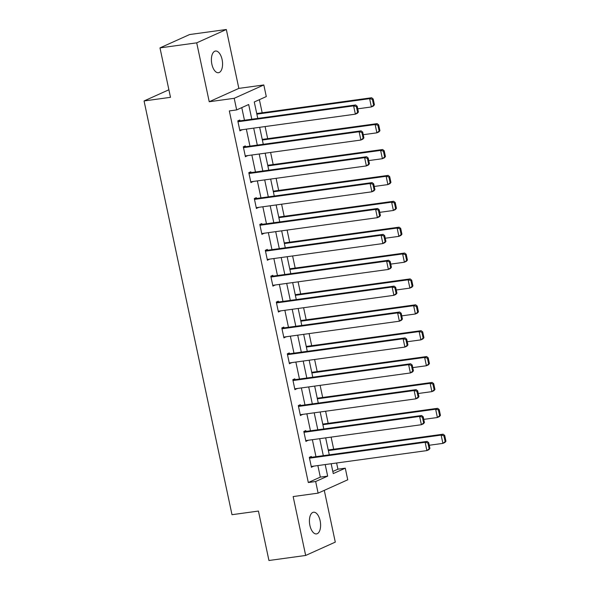 <?xml version="1.0" encoding="UTF-8"?>
<svg xmlns="http://www.w3.org/2000/svg" width="590" height="590" viewBox="0 0 590 590"><rect width="100%" height="100%" fill="white"/><g stroke="black" fill="none" stroke-linecap="round" stroke-linejoin="round"><path stroke-width="0.89" d="M320.134 520.764A10.944 5.45 82.2 0 0 313.526 512.231A10.944 5.45 82.2 0 0 309.89 525.38A10.944 5.45 82.2 0 0 316.498 533.913A10.944 5.45 82.2 0 0 320.134 520.764M222.106 59.575A10.944 5.45 82.2 0 0 215.498 51.042A10.944 5.45 82.2 0 0 211.862 64.192A10.944 5.45 82.2 0 0 218.47 72.725A10.944 5.45 82.2 0 0 222.106 59.575M332.819 471.491L337.93 469.19L345.275 468.18L347.739 479.795L318.121 493.137L315.657 481.521L327.664 476.115L325.208 464.566M168.888 89.769L144.056 100.956L231.995 514.694L258.435 511.065L268.944 560.5L305.672 555.456L335.29 542.114L324.286 490.356M144.056 100.956L170.495 97.321L159.986 47.886L189.604 34.545L226.331 29.5L196.706 42.841L209.229 101.738L234.201 98.309L263.819 84.96L266.289 96.576L254.275 101.982L257.771 118.406M209.229 101.738L238.847 88.389L226.331 29.5M238.847 88.389L263.819 84.96M337.93 469.19L336.61 462.995M333.682 449.219L331.108 437.116M328.18 423.34L325.614 411.237M322.686 397.461L320.112 385.358M317.184 371.582L314.61 359.48M311.682 345.703L309.108 333.601M306.181 319.824L303.607 307.722M300.679 293.945L298.105 281.843M295.177 268.067L292.603 255.957M289.675 242.188L287.101 230.078M284.173 216.309L281.6 204.199M278.672 190.43L276.105 178.32M273.177 164.544L270.604 152.441M267.676 138.665L265.102 126.562M262.174 112.786L259.386 99.681M159.986 47.886L196.706 42.841M251.805 119.224L248.678 104.511L236.664 109.917L229.326 110.927L308.312 482.531L320.318 477.118L317.863 465.569M315.967 456.667L312.361 439.69M310.465 430.789L306.859 413.811M304.971 404.91L301.357 387.932M299.469 379.031L295.856 362.054M293.968 353.152L290.361 336.175M288.466 327.273L284.859 310.296M282.964 301.394L279.358 284.417M277.462 275.508L273.856 258.538M271.961 249.629L268.354 232.659M266.459 223.75L262.852 206.773M260.964 197.871L257.351 180.894M255.463 171.992L251.849 155.015M249.961 146.114L246.347 129.136M244.459 120.235L241.775 107.616M239.982 120.847L239.806 120.021L237.807 120.921L239.924 130.877L241.878 129.748M245.484 146.726L245.307 145.9L243.309 146.799L245.425 156.756L247.38 155.635M250.986 172.605L250.809 171.779L248.81 172.678L250.927 182.635L252.881 181.514M256.488 198.483L256.311 197.657L254.312 198.557L256.421 208.513L258.376 207.392M261.99 224.37L261.812 223.536L259.806 224.436L261.923 234.392L263.877 233.271M267.491 250.249L267.314 249.415L265.308 250.315L267.425 260.271L269.379 259.15M272.986 276.127L272.816 275.294L270.81 276.201L272.927 286.15L274.881 285.029M278.487 302.006L278.31 301.173L276.312 302.08L278.428 312.029L280.383 310.908M283.989 327.885L283.812 327.052L281.814 327.959L283.93 337.908L285.885 336.787M289.491 353.764L289.314 352.938L287.315 353.838L289.432 363.787L291.386 362.666M294.993 379.643L294.816 378.817L292.817 379.717L294.934 389.673L296.888 388.545M300.494 405.522L300.317 404.696L298.319 405.596L300.428 415.552L302.382 414.431M305.996 431.401L305.819 430.575L303.813 431.474L305.93 441.431L307.884 440.31M311.498 457.279L311.321 456.454L309.315 457.353L311.431 467.31L313.386 466.189M318.121 493.137L293.149 496.566L305.672 555.456M308.312 482.531L315.657 481.521M236.664 109.917L234.201 98.309M331.174 463.747L333.262 473.586L345.275 468.18M259.659 127.307L263.273 144.285M265.161 153.186L268.767 170.163M270.663 179.065L274.269 196.042M276.164 204.951L279.771 221.921M281.666 230.83L285.272 247.807M287.168 256.709L290.774 273.686M292.669 282.588L296.276 299.565M298.164 308.467L301.778 325.444M303.666 334.346L307.279 351.323M309.167 360.225L312.774 377.202M314.669 386.103L318.276 403.081M320.171 411.982L323.777 428.959M325.673 437.861L329.279 454.838M323.313 455.657L319.706 438.687M317.811 429.778L314.205 412.801M312.309 403.899L308.703 386.922M306.815 378.02L303.201 361.043M301.313 352.142L297.699 335.164M295.811 326.263L292.205 309.285M290.31 300.384L286.703 283.406M284.808 274.505L281.201 257.528M279.306 248.626L275.7 231.649M273.804 222.747L270.198 205.77M268.303 196.861L264.696 179.891M262.808 170.982L259.194 154.005M257.306 145.103L253.693 128.126M320.318 477.118L327.664 476.115M239.791 130.265L241.922 129.97M245.293 156.144L247.424 155.849M250.794 182.022L252.926 181.735M256.296 207.901L258.427 207.614M261.798 233.78L263.929 233.493M267.3 259.666L269.431 259.371M272.801 285.545L274.925 285.25M278.296 311.424L280.427 311.129M283.797 337.303L285.929 337.008M289.299 363.182L291.431 362.887M294.801 389.061L296.932 388.766M300.303 414.94L302.434 414.645M305.804 440.819L307.936 440.531M311.306 466.697L313.438 466.41M237.984 121.747L353.617 105.868L355.615 104.968L237.851 121.142M358.425 112.026L357.378 113.265L355.379 114.165L353.617 105.868L356.39 106.584L357.621 112.388L358.425 112.026L357.193 106.222L356.39 106.584M239.746 130.043L355.379 114.165L357.621 112.388M355.615 104.968L357.193 106.222M374.436 104.814L373.197 99.009L372.401 99.371L373.632 105.175L374.436 104.814L373.389 106.053L371.39 106.952L357.747 108.826M256.864 114.143L369.628 98.655L371.626 97.756L256.731 113.538M373.632 105.175L371.39 106.952L369.628 98.655L372.401 99.371M373.197 99.009L371.626 97.756M243.486 147.633L359.118 131.747L361.117 130.847L243.353 147.021M363.927 137.905L362.88 139.144L360.881 140.044L359.118 131.747L361.891 132.462L363.123 138.267L363.927 137.905L362.688 132.101L361.891 132.462M245.248 155.922L360.881 140.044L363.123 138.267M361.117 130.847L362.688 132.101M248.987 173.512L364.62 157.626L366.619 156.726L248.855 172.9M369.429 163.784L368.381 165.023L366.383 165.923L364.62 157.626L367.393 158.341L368.625 164.145L369.429 163.784L368.19 157.98L367.393 158.341M250.75 181.801L366.383 165.923L368.625 164.145M366.619 156.726L368.19 157.98M379.938 130.692L378.699 124.888L377.902 125.25L379.134 131.054L379.938 130.692L378.891 131.931L376.892 132.831L363.248 134.704M262.366 140.022L375.129 124.534L377.128 123.635L262.233 139.417M379.134 131.054L376.892 132.831L375.129 124.534L377.902 125.25M378.699 124.888L377.128 123.635M385.44 156.571L384.201 150.767L383.404 151.129L384.636 156.933L385.44 156.571L384.392 157.81L382.386 158.71L368.743 160.583M267.867 165.901L380.624 150.421L382.63 149.513L267.735 165.296M384.636 156.933L382.386 158.71L380.624 150.421L383.404 151.129M384.201 150.767L382.63 149.513M254.482 199.391L370.114 183.512L372.12 182.605L254.356 198.778M374.93 189.663L373.883 190.902L371.884 191.802L370.114 183.512L372.895 184.22L374.126 190.024L374.93 189.663L373.691 183.859L372.895 184.22M256.252 207.68L371.884 191.802L374.126 190.024M372.12 182.605L373.691 183.859M259.983 225.269L375.616 209.391L377.622 208.484L259.858 224.657M380.425 215.542L379.385 216.781L377.379 217.681L375.616 209.391L378.397 210.099L379.628 215.903L380.425 215.542L379.193 209.738L378.397 210.099M261.746 233.566L377.379 217.681L379.628 215.903M377.622 208.484L379.193 209.738M265.485 251.148L381.118 235.27L383.124 234.363L265.36 250.536M385.926 241.428L384.887 242.66L382.88 243.559L381.118 235.27L383.891 235.978L385.13 241.782L385.926 241.428L384.695 235.617L383.891 235.978M267.248 259.445L382.88 243.559L385.13 241.782M383.124 234.363L384.695 235.617M390.934 182.45L389.702 176.646L388.899 177.007L390.138 182.811L390.934 182.45L389.894 183.689L387.888 184.589L374.244 186.462M273.362 191.78L386.125 176.299L388.132 175.392L273.236 191.175M390.138 182.811L387.888 184.589L386.125 176.299L388.899 177.007M389.702 176.646L388.132 175.392M396.436 208.336L395.204 202.525L394.4 202.886L395.639 208.69L396.436 208.336L395.396 209.568L393.39 210.468L379.746 212.341M278.864 217.658L391.627 202.178L393.633 201.271L278.738 217.054M395.639 208.69L393.39 210.468L391.627 202.178L394.4 202.886M395.204 202.525L393.633 201.271M401.938 234.215L400.706 228.404L399.902 228.765L401.141 234.577L401.938 234.215L400.89 235.447L398.892 236.354L385.248 238.227M284.365 243.545L397.129 228.057L399.128 227.157L284.24 242.933M401.141 234.577L398.892 236.354L397.129 228.057L399.902 228.765M400.706 228.404L399.128 227.157M407.439 260.094L406.208 254.283L405.404 254.644L406.635 260.456L407.439 260.094L406.392 261.326L404.393 262.233L390.75 264.106M289.867 269.423L402.631 253.936L404.629 253.036L289.742 268.811M406.635 260.456L404.393 262.233L402.631 253.936L405.404 254.644M406.208 254.283L404.629 253.036M412.941 285.973L411.709 280.169L410.906 280.523L412.137 286.334L412.941 285.973L411.894 287.205L409.895 288.112L396.251 289.985M295.369 295.302L408.132 279.815L410.131 278.915L295.236 294.69M412.137 286.334L409.895 288.112L408.132 279.815L410.906 280.523M411.709 280.169L410.131 278.915M418.443 311.852L417.204 306.048L416.407 306.409L417.639 312.213L418.443 311.852L417.396 313.091L415.397 313.991L401.753 315.864M300.87 321.181L413.634 305.694L415.633 304.794L300.738 320.569M417.639 312.213L415.397 313.991L413.634 305.694L416.407 306.409M417.204 306.048L415.633 304.794M423.945 337.731L422.706 331.927L421.909 332.288L423.141 338.092L423.945 337.731L422.897 338.97L420.899 339.87L407.255 341.743M306.372 347.06L419.136 331.573L421.135 330.673L306.24 346.448M423.141 338.092L420.899 339.87L419.136 331.573L421.909 332.288M422.706 331.927L421.135 330.673M429.446 363.61L428.207 357.806L427.411 358.167L428.642 363.971L429.446 363.61L428.399 364.849L426.4 365.748L412.749 367.622M311.874 372.939L424.63 357.452L426.636 356.552L311.741 372.327M428.642 363.971L426.4 365.748L424.63 357.452L427.411 358.167M428.207 357.806L426.636 356.552M434.941 389.489L433.709 383.684L432.913 384.046L434.144 389.85L434.941 389.489L433.901 390.727L431.895 391.627L418.251 393.5M317.376 398.818L430.132 383.33L432.138 382.431L317.243 398.213M434.144 389.85L431.895 391.627L430.132 383.33L432.913 384.046M433.709 383.684L432.138 382.431M270.987 277.027L386.62 261.149L388.618 260.249L270.862 276.415M391.428 267.307L390.388 268.538L388.382 269.438L386.62 261.149L389.393 261.857L390.632 267.668L391.428 267.307L390.197 261.495L389.393 261.857M272.75 285.324L388.382 269.438L390.632 267.668M388.618 260.249L390.197 261.495M276.489 302.906L392.121 287.028L394.12 286.128L276.356 302.301M396.93 293.186L395.883 294.417L393.884 295.325L392.121 287.028L394.894 287.736L396.133 293.547L396.93 293.186L395.698 287.374L394.894 287.736M278.251 311.203L393.884 295.325L396.133 293.547M394.12 286.128L395.698 287.374M281.991 328.785L397.623 312.906L399.622 312.007L281.858 328.18M402.432 319.065L401.384 320.296L399.386 321.203L397.623 312.906L400.396 313.615L401.628 319.426L402.432 319.065L401.2 313.261L400.396 313.615M283.753 337.082L399.386 321.203L401.628 319.426M399.622 312.007L401.2 313.261M287.492 354.664L403.125 338.785L405.124 337.886L287.36 354.059M407.933 344.944L406.886 346.183L404.888 347.082L403.125 338.785L405.898 339.501L407.13 345.305L407.933 344.944L406.694 339.139L405.898 339.501M289.255 362.961L404.888 347.082L407.13 345.305M405.124 337.886L406.694 339.139M292.994 380.543L408.627 364.664L410.625 363.765L292.861 379.938M413.435 370.822L412.388 372.061L410.389 372.961L408.627 364.664L411.4 365.38L412.631 371.184L413.435 370.822L412.196 365.018L411.4 365.38M294.757 388.84L410.389 372.961L412.631 371.184M410.625 363.765L412.196 365.018M298.496 406.422L414.128 390.543L416.127 389.643L298.363 405.817M418.937 396.701L417.89 397.94L415.891 398.84L414.128 390.543L416.901 391.259L418.133 397.063L418.937 396.701L417.698 390.897L416.901 391.259M300.258 414.718L415.891 398.84L418.133 397.063M416.127 389.643L417.698 390.897M303.99 432.308L419.623 416.422L421.629 415.522L303.865 431.696M424.431 422.58L423.391 423.819L421.385 424.719L419.623 416.422L422.403 417.137L423.635 422.942L424.431 422.58L423.2 416.776L422.403 417.137M305.753 440.597L421.385 424.719L423.635 422.942M421.629 415.522L423.2 416.776M440.442 415.367L439.211 409.563L438.407 409.925L439.646 415.729L440.442 415.367L439.402 416.606L437.397 417.506L423.753 419.379M322.87 424.697L435.634 409.209L437.64 408.31L322.745 424.092M439.646 415.729L437.397 417.506L435.634 409.209L438.407 409.925M439.211 409.563L437.64 408.31M309.492 458.187L425.125 442.301L427.13 441.401L309.367 457.575M429.933 448.459L428.893 449.698L426.887 450.598L425.125 442.301L427.898 443.016L429.137 448.82L429.933 448.459L428.701 442.655L427.898 443.016M311.255 466.476L426.887 450.598L429.137 448.82M427.13 441.401L428.701 442.655M445.944 441.246L444.713 435.442L443.909 435.803L445.148 441.608L445.944 441.246L444.904 442.485L442.898 443.385L429.255 445.258M328.372 450.576L441.136 435.096L443.134 434.188L328.247 449.971M445.148 441.608L442.898 443.385L441.136 435.096L443.909 435.803M444.713 435.442L443.134 434.188"/></g></svg>
